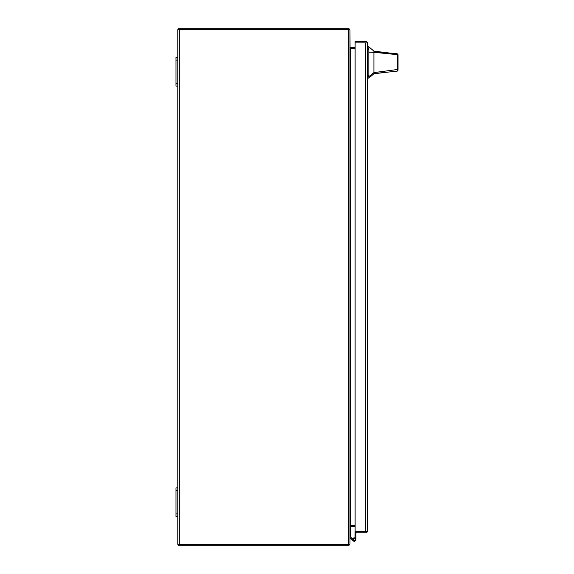 <?xml version="1.0" encoding="UTF-8"?>
<svg xmlns="http://www.w3.org/2000/svg" width="574" height="574" viewBox="0 0 574 574"><rect width="100%" height="100%" fill="white"/><g stroke="black" fill="none" stroke-linecap="round" stroke-linejoin="round"><path stroke-width="0.86" d="M352.644 539.065A1.679 1.679 0 0 1 355.93 539.56A1.679 1.679 0 0 1 353.01 540.694L350.04 537.716M355.041 538.075L355.112 530.634M355.041 537.888L355.93 537.888L355.93 531.38L367.547 531.38L367.669 530.692L367.547 531.38A2.052 2.052 0 0 1 365.616 532.744L355.93 532.744M355.93 537.888L355.93 539.56L355.93 537.888M350.04 527.319L350.865 527.319L350.865 537.286L353.354 539.775M354.251 538.663L354.251 537.881M354.431 538.663L354.072 538.663A0.718 0.718 0 0 0 353.354 539.381L353.354 539.739A0.718 0.718 0 0 0 354.072 540.457L354.431 540.457A0.718 0.718 0 0 0 355.148 539.739L355.148 539.381A0.718 0.718 0 0 0 354.431 538.663M367.669 43.538L367.669 530.692M367.547 42.849L355.112 42.849L355.112 41.486L365.616 41.486A2.052 2.052 0 0 1 367.547 42.849L355.112 42.849L355.112 531.38L367.547 531.38M365.652 531.38L365.652 42.849M178.22 29.733L178.22 28.7L348.425 28.7A1.55 1.55 0 0 1 349.257 28.944L348.755 29.733M350.04 47.133A0.517 0.517 0 0 0 350.492 47.398L355.112 47.398M349.257 28.944A1.55 1.55 0 0 1 349.889 29.733M178.22 544.267L178.22 545.3L348.425 545.3A1.55 1.55 0 0 0 349.257 545.056L348.755 544.267M349.889 544.267A1.55 1.55 0 0 1 349.257 545.056M350.04 526.867A0.517 0.517 0 0 1 350.492 526.602L355.112 526.602M373.911 51.115L373.911 51.509L388.741 52.944L373.911 51.115L368.817 46.81L368.817 78.093L373.911 73.788L373.911 72.604L368.817 76.672M373.911 73.58L397.251 71.14L398.019 70.286L398.019 57.429M388.741 52.944L397.215 53.762L398.019 54.623L398.019 68.851L397.416 69.511L373.911 72.604L373.911 52.299L397.38 54.659L397.244 53.769M373.911 58.232L373.911 56.812M398.019 54.946L398.019 58.146M373.911 51.509L373.911 52.299L368.817 52.141M397.251 71.14L397.38 54.659L398.019 55.405M398.019 70.286L398.019 68.851M177.775 29.733L177.775 57.4L175.981 57.4L175.981 86.1L177.775 86.1L177.775 487.9L175.981 487.9L175.981 516.6L177.775 516.6L177.775 544.267L349.975 544.267L349.975 29.733L177.775 29.733M355.112 525.669L350.04 525.669L349.975 544.267M349.975 29.733L350.04 48.331L355.112 48.331M175.981 490.591L177.775 490.591L177.775 487.9M177.775 490.591L177.775 513.909L175.981 513.909M177.775 516.6L177.775 513.909M175.981 60.091L177.775 60.091L177.775 57.4M177.775 60.091L177.775 83.409L175.981 83.409M177.775 86.1L177.775 83.409M367.669 75.352L368.817 75.352M368.817 49.551L367.669 49.551M368.817 48.438L367.669 48.438M368.817 76.464L367.669 76.464M179.325 544.267L179.325 29.733M348.425 29.733L348.425 544.267M350.492 48.331L350.492 525.669M386.883 72.224L373.911 73.788M368.817 46.81L367.669 46.81M368.817 78.093L367.669 78.093"/></g></svg>
